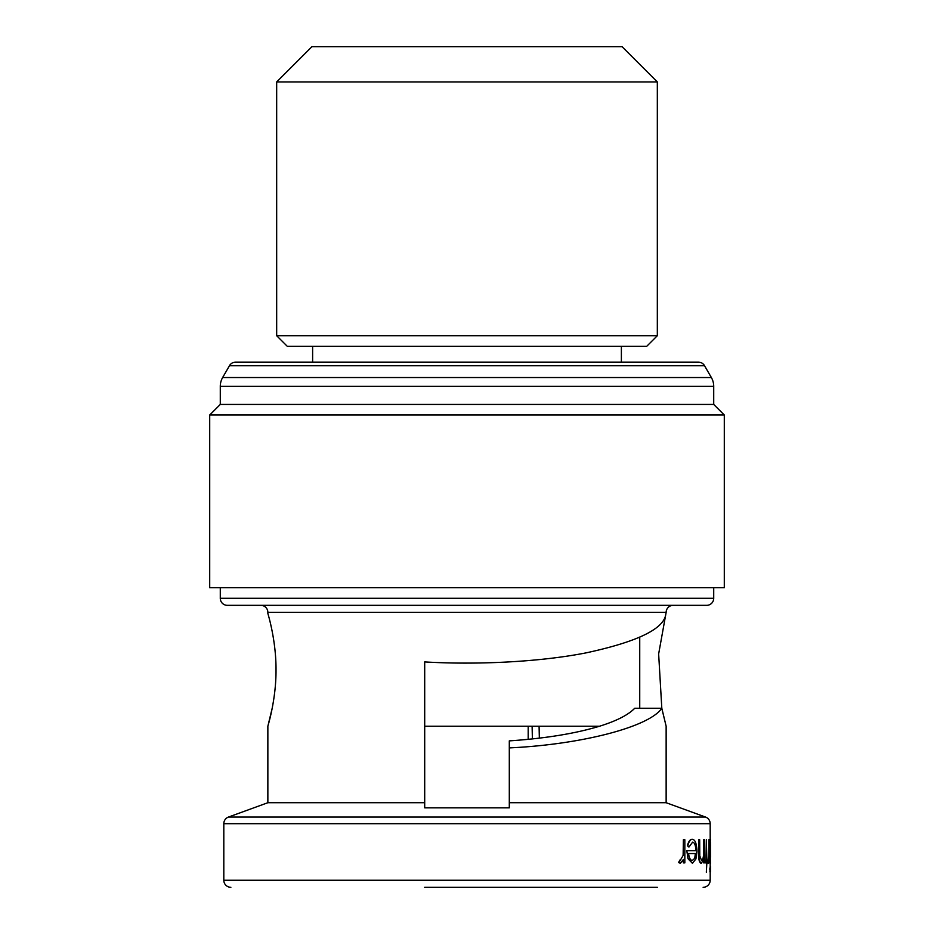 <?xml version="1.0" encoding="UTF-8"?>
<svg xmlns="http://www.w3.org/2000/svg" width="934" height="934" viewBox="0 0 934 934"><rect width="100%" height="100%" fill="white"/><g stroke="black" fill="none" stroke-linecap="round" stroke-linejoin="round"><path stroke-width="1.4" d="M646.748 346.281L287.252 346.281L276.674 335.715L657.326 335.715L646.748 346.281M276.674 81.947L311.921 46.7L622.079 46.7L657.326 81.947L276.674 81.947L276.674 335.715M657.326 81.947L657.326 335.715M698.399 362.147A7.052 7.052 0 0 1 704.505 365.673L711.358 377.534A17.618 17.618 0 0 1 713.716 386.349L713.716 404.445L724.294 415.011L724.294 587.719L209.706 587.719L209.706 415.011L220.284 404.445L220.284 386.349A17.618 17.618 0 0 1 222.642 377.534L229.495 365.673A7.052 7.052 0 0 1 235.602 362.147L698.399 362.147M657.326 887.3L424.701 887.3M230.861 887.3A7.052 7.052 0 0 1 223.81 880.248L710.19 880.248A7.052 7.052 0 0 1 703.139 887.3M673.181 605.337A7.052 7.052 0 0 0 666.14 612.389L658.645 653.952L661.809 708.252C649.375 726.897 581.322 744.596 509.299 747.9L509.299 740.884C545.304 738.444 575.367 733.564 599.488 726.232L424.701 726.232L424.701 661.914L424.701 802.715L267.86 802.715L228.445 817.063L705.555 817.063A7.052 7.052 0 0 1 710.19 823.683L710.19 839.316M260.82 605.337A7.052 7.052 0 0 1 267.86 612.389L267.86 613.44C267.603 612.809 276.195 639.58 276.02 669.83C276.195 700.126 267.591 726.885 267.86 726.232L267.86 802.715M710.19 823.683L223.81 823.683A7.052 7.052 0 0 1 228.445 817.063M227.336 605.337A7.052 7.052 0 0 1 220.284 598.285L713.716 598.285A7.052 7.052 0 0 1 706.664 605.337L227.336 605.337M713.716 587.719L713.716 598.285M220.284 587.719L220.284 598.285M661.902 708.743L666.14 726.232L666.14 802.715L509.299 802.715L509.299 747.9M424.701 661.914C473.176 664.88 537.575 662.475 586.389 652.808C636.276 642.02 662.685 629.493 665.638 615.237M666.14 726.232L661.809 708.252L634.723 708.252C628.278 714.942 616.545 720.931 599.523 726.232M666.14 802.715L705.555 817.063M710.19 863.308L710.19 866.565M710.19 871.842L710.19 880.248M223.81 823.683L223.81 880.248M639.732 637.21L639.732 708.252M528.189 726.232L528.189 739.343M532.111 726.232L532.392 738.911M539.081 726.232L539.35 738.129M424.701 802.715L424.701 807.84L509.299 807.84L509.299 802.715M267.86 726.232L272.191 708.252M709.77 862.899L709.77 839.724L710.085 863.308M683.384 862.899L684.832 862.899L684.832 839.724L683.384 839.724L683.128 855.462L678.983 862.514L680.372 863.308L683.384 859.49L683.384 862.899L682.987 860.564M680.372 863.308L678.586 862.514L679.87 860.051M683.128 855.462L683.384 839.724M687.774 845.714L688.942 847.045L687.389 845.714C688.545 841.441 690.098 839.304 692.071 839.316L692.456 839.316C690.495 839.281 688.942 841.417 687.774 845.714L687.389 845.714M688.381 858.743L692.433 863.308L687.996 858.743L686.817 850.699L687.996 858.743M710.529 871.842L710.529 866.565L710.529 871.842L709.898 871.842L710.249 866.565L709.758 869.204M708.929 862.899L709.245 839.724L708.871 855.462L707.855 862.514L708.206 863.308L708.929 859.49L708.579 862.537M708.206 863.308L707.493 862.514L708.077 860.051M708.871 855.462L708.929 839.724M707.178 862.899L707.178 860.051M706.863 860.051L706.337 839.724L705.976 862.899M705.532 862.899L705.532 860.051M705.976 860.051L706.337 839.724M703.711 862.899L704.388 862.899L704.388 839.724L703.711 839.724L703.606 854.318C703.302 858.159 702.613 860.202 701.551 860.459L699.788 855.894L699.683 839.724L698.784 839.724L698.784 851.551C698.667 858.463 699.543 862.386 701.411 863.308L703.711 858.72L703.711 862.899L703.349 860.366M701.411 863.308L701.037 863.308C699.181 862.409 698.305 858.498 698.422 851.551L698.784 839.724M703.606 854.318L703.711 839.724M724.294 415.011L209.706 415.011M713.716 404.445L220.284 404.445M710.435 863.308L709.98 851.259L710.435 842.164L710.541 857.12M710.541 845.574L710.085 839.316M710.435 839.316L709.98 843.729L709.77 839.724M710.529 866.565L710.482 869.204M710.109 869.204L710.249 871.842L710.365 869.204M706.337 872.251L706.863 862.899M688.942 847.045L692.596 842.164C694.592 842.456 695.678 845.305 695.853 850.699L687.202 850.699M692.433 863.308L695.923 858.988L696.869 851.248C696.694 843.717 695.223 839.736 692.456 839.316M694.721 858.288L695.375 853.548L688.533 853.548L695.748 853.548L694.721 858.288L692.363 860.459C690.483 860.377 689.199 858.077 688.533 853.548M666.14 612.389L267.86 612.389M713.716 386.349L220.284 386.349M711.358 377.534L222.642 377.534M704.505 365.673L229.495 365.673M621.379 346.281L621.379 362.147M710.19 845.574L710.19 857.12M312.621 346.281L312.621 362.147"/></g></svg>
